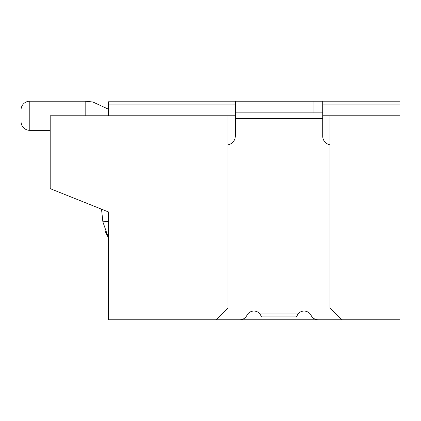 <?xml version="1.0" encoding="UTF-8"?>
<svg xmlns="http://www.w3.org/2000/svg" width="421" height="421" viewBox="0 0 421 421"><rect width="100%" height="100%" fill="white"/><g stroke="black" fill="none" stroke-linecap="round" stroke-linejoin="round"><path stroke-width="0.63" d="M105.129 231.25L108.486 237.981L108.486 264.42M235.276 104.119L108.486 104.119L108.486 101.787L235.276 101.787L235.276 101.203L322.712 101.203L322.712 136.172A8.746 8.746 0 0 0 330.001 144.798M108.486 104.119L108.486 115.775M322.712 101.787L399.95 101.787L399.95 319.797L108.486 319.797L108.486 211.958L50.194 188.64L50.194 115.775L235.276 115.775M399.95 115.775L322.712 115.775M297.968 313.971L260.02 313.971L261.504 316.881L296.479 316.881L297.968 313.971A7.867 7.867 0 0 1 311.13 315.424A7.867 7.867 0 0 0 318.181 319.797L341.657 319.797L330.001 308.14L330.001 115.775M227.987 115.775L227.987 308.14L216.331 319.797L239.807 319.797A7.867 7.867 0 0 0 246.853 315.424A7.867 7.867 0 0 1 260.02 313.971M235.276 101.203L235.276 136.178A8.746 8.746 0 0 1 227.987 144.798M399.95 104.119L322.712 104.119M322.712 112.86L235.276 112.86M311.13 315.424A7.867 7.867 0 0 0 318.181 319.797M21.05 121.606L21.05 109.944L21.05 121.606A8.746 8.746 0 0 0 29.796 130.347L29.796 101.203L85.174 101.203L85.174 115.775M21.05 109.944A8.746 8.746 0 0 1 29.796 101.203M235.276 118.69L322.712 118.69M244.017 112.86L244.017 101.203M313.971 101.203L313.971 112.86M108.486 221.241L102.877 221.841L108.486 237.981L105.15 231.292M85.174 101.203L92.883 101.993L108.486 109.228L92.883 101.993L85.174 101.203L92.883 101.993L108.486 109.228L92.883 101.993L85.174 101.203L92.883 101.993L108.486 109.228L92.883 101.993L85.174 101.203L92.883 101.993L108.486 109.228L92.883 101.993L85.174 101.203M29.796 130.347L50.194 130.347M101.514 209.169L102.877 221.841"/></g></svg>
